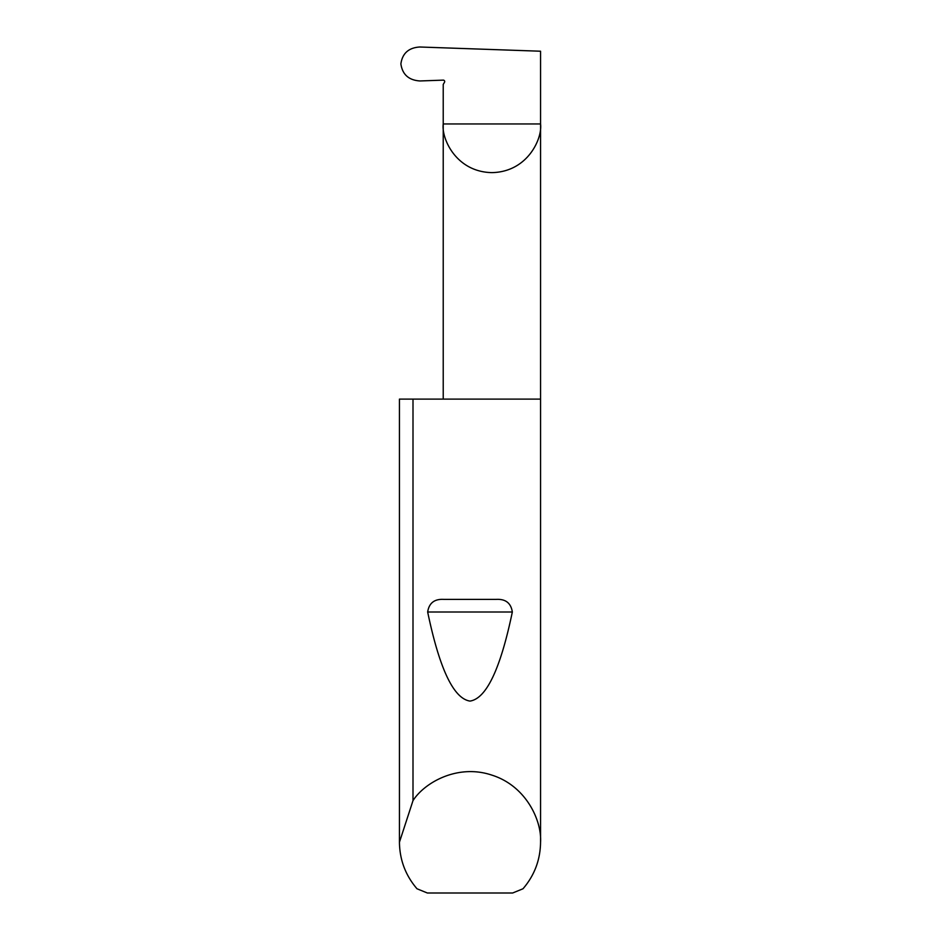 <?xml version="1.0" encoding="UTF-8"?>
<svg xmlns="http://www.w3.org/2000/svg" width="940" height="940" viewBox="0 0 940 940"><rect width="100%" height="100%" fill="white"/><g stroke="black" fill="none" stroke-linecap="round" stroke-linejoin="round"><path stroke-width="1.41" d="M540.559 842.205C540.336 859.841 534.484 875.363 523.004 888.77L512.641 893L427.359 893L416.996 888.77C405.516 875.363 399.664 859.841 399.441 842.205L413.001 800.621C424.563 782.515 457.745 763.609 491.867 775.124C526.212 785.922 541.887 820.761 540.559 842.205L540.559 123.951L443.222 123.951L443.222 84.459L444.491 82.262A1.41 1.41 0 0 0 443.222 80.135L419.945 80.958C408.747 80.206 402.402 74.519 400.887 63.897C402.367 53.357 408.665 47.717 419.757 47L540.559 51.218L540.559 123.951C542.509 138.192 527.904 171.961 491.89 172.619C455.865 171.961 441.26 138.192 443.222 123.951L443.222 399.112M444.009 599.403L495.991 599.403C505.509 598.803 510.961 602.998 512.335 611.999C500.491 668.904 486.391 698.596 470 701.087C453.609 698.596 439.509 668.904 427.665 611.999C429.051 602.998 434.491 598.792 444.009 599.403L495.991 599.403M413.001 800.621L413.001 399.112L540.559 399.112M399.441 842.205L399.441 399.112L399.453 841.641M413.001 399.112L399.453 399.112M427.665 611.999L512.335 611.999"/></g></svg>
